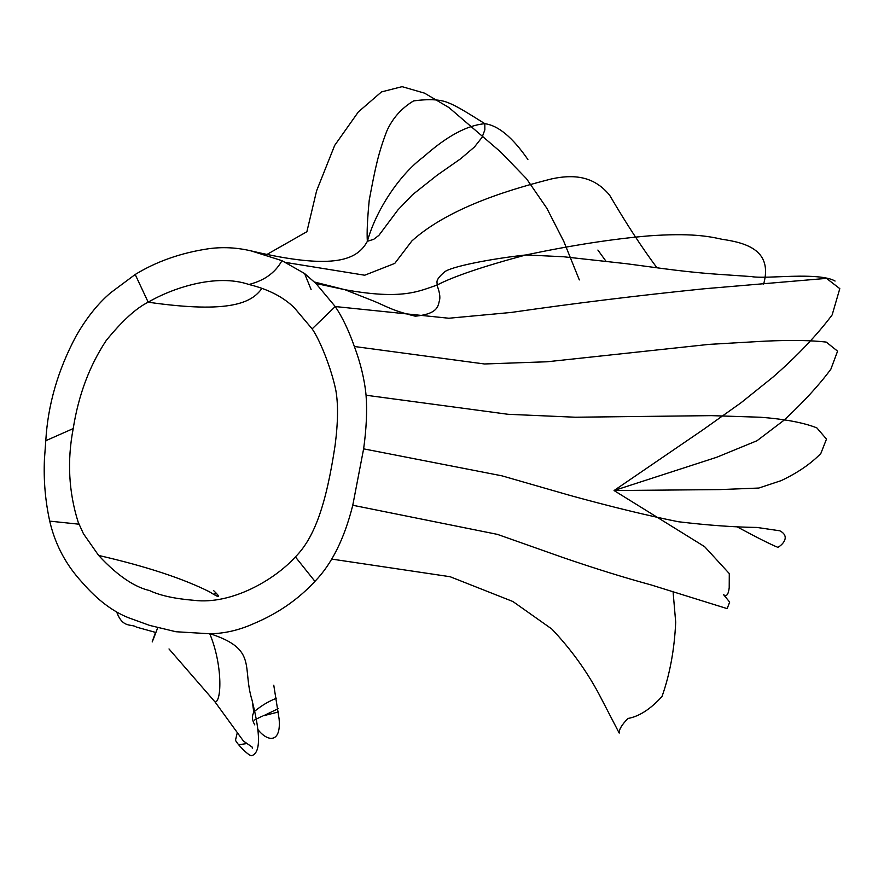 <?xml version="1.0" encoding="UTF-8"?>
<svg xmlns="http://www.w3.org/2000/svg" width="884" height="884" viewBox="0 0 884 884"><rect width="100%" height="100%" fill="white"/><g stroke="black" fill="none" stroke-linecap="round" stroke-linejoin="round"><path stroke-width="1.33" d="M295.389 556.898C314.582 537.693 326.295 504.079 335.113 445.238C338.053 422.53 338.296 404.275 335.865 390.474C331.456 368.738 319.964 339.964 312.14 328.881L294.427 307.886C283.421 297.035 268.283 289.245 249.012 284.515C215.95 273.2 172.159 288.184 148.18 302.195C136.125 308.151 122.147 320.914 106.235 340.473C89.505 365.722 78.499 395.093 73.217 428.574C67.029 460.741 68.676 491.924 78.168 522.146L83.461 533.77L98.632 555.439C119.804 578.39 137.13 587.716 149.44 590.512C159.805 595.473 174.667 598.744 194.005 600.324C231.321 604.932 274.471 580.048 295.389 556.898L314.936 581.352C331.787 564.003 344.406 538.632 352.771 505.25L497.438 534.378L562.533 557.384C594.689 568.423 624.137 577.584 650.867 584.854L727.156 608.623L729.676 602.092L723.455 594.545C726.405 597.087 728.328 594.833 729.212 587.783L729.289 573.572L704.625 546.666L614.06 490.543L719.764 489.592L758.815 488.045L781.191 480.62C797.633 472.829 810.849 463.78 820.838 453.47L826.485 439.094L816.849 427.878C803.589 422.64 784.76 419.093 760.362 417.237L711.41 415.635L575.307 417.226L508.046 414.287L366.064 395.236C367.236 410.872 366.429 428.74 363.622 448.851L352.771 505.25M73.217 428.574L45.791 440.707C47.858 404.894 57.924 370.076 75.991 336.252C86.289 318.163 97.815 303.687 110.588 292.814L135.197 274.482L148.18 302.195C231.199 314.107 252.017 302.24 261.852 288.493M312.14 328.881L335.224 306.549L315.942 283.488L304.571 273.51L281.974 260.67L251.354 250.957C236.824 247.509 222.47 246.78 208.315 248.78C180.933 252.879 156.556 261.443 135.197 274.482M45.791 440.707L44.443 459.227C43.515 480.167 45.272 500.808 49.725 521.129C54.764 542.953 64.565 562.246 79.151 579.02L83.03 583.385C97.616 600.059 112.82 611.529 128.655 617.806L149.694 625.419L175.938 631.74L210.027 633.784C224.812 633.519 239.487 630.082 254.062 623.474C277.985 613.419 298.273 599.374 314.936 581.352M736.947 526.754C756.881 537.505 770.528 544.378 777.865 547.34C782.815 544.721 790.55 536.301 779.765 530.787L757.013 527.45C734.195 527.173 707.996 525.273 678.415 521.748C647.762 515.637 611.662 506.875 570.125 495.46L501.979 475.846L363.622 448.851M354.362 346.495C348.683 330.34 342.307 317.024 335.224 306.549L448.818 318.24L511.173 312.45C573.948 303.367 638.193 295.488 703.907 288.803L826.485 278.383L839.8 288.637L832.153 314.903C816.739 335.423 797.014 356.153 772.981 377.103L741.135 402.684L703.432 429.491L614.06 490.543L716.703 457.271L757.013 440.729L783.964 420.265C803.324 402.297 818.96 385.28 830.861 369.203L837.579 351.158L826.231 342.086C811.479 340.318 791.169 339.997 765.301 341.136L708.946 344.384L547.273 361.755L484.355 363.976L354.362 346.495C360.617 363.225 364.517 379.468 366.064 395.236M763.621 284.173C772.903 250.702 747.102 242.912 722.007 239.277C708.228 236.172 690.393 232.901 648.834 235.873C612.546 238.967 571.572 245.332 525.925 254.957L525.914 254.957C483.272 266.371 453.614 276.416 436.928 285.123L436.928 285.123C418.817 291.168 402.552 300.14 344.893 289.698L315.942 283.488M656.967 267.808C641.928 247.63 626.159 223.442 609.651 195.231C595.451 178.049 577.44 173.397 551.826 178.844C516.344 187.894 450.796 205.862 411.878 240.945L394.772 263.399L364.716 275.222L286.184 262.526M605.883 261.1L597.893 250.061M527.892 159.507C512.621 137.429 498.3 125.495 484.929 123.716L484.808 123.705C466.962 125.285 446.553 136.335 423.591 156.833C400.054 174.115 376.175 209.486 367.379 241.299L367.357 241.354C357.6 259.023 336.417 271.012 251.354 250.957M579.329 279.919L563.782 241.387L546.831 208.237L526.533 178.756L500.477 151.816L448.962 107.572L424.552 93.151L402.065 86.654L381.468 91.925L358.351 111.914L334.682 145.396L316.616 190.756L306.881 231.707L266.902 254.482M216.436 593.705L213.884 594.081M116.821 612.303C122.843 628.69 131.55 623.54 136.456 627.11L155.518 632.391C150.49 646.436 151.175 644.989 157.595 628.049M78.698 524.168L49.725 521.129M252.283 748.173L252.26 747.146L243.454 741.068L215.121 702.073C221.818 701.421 222.558 664.26 209.762 633.784M278.637 711.918L263.609 715.731L278.283 708.625M238.68 744.759L246.128 743.665M253.796 712.449L252.272 700.924C241.575 667.033 258.294 649.42 210.204 633.784M673.033 591.274L675.696 622.181C674.437 649.497 669.873 674.271 662.017 696.481C650.558 709.101 639.22 716.427 627.994 718.471C621.905 724.604 618.977 729.477 619.209 733.101L598.987 694.106C586.379 670.547 570.644 648.845 551.782 628.999L512.897 601.518L450.122 576.722L331.666 559.075M98.632 555.439C145.738 566.268 182.679 578.379 209.464 591.794C220.083 598.512 221.42 598.07 213.464 590.457M273.775 685.222L279.123 719.079C281.278 743.234 267.742 742.162 257.995 729.654M254.78 724.88C252.05 720.195 251.73 716.062 253.796 712.482M254.791 711.134C262.018 705.233 269.311 700.924 276.681 698.205M304.571 273.51L311.102 289.51M281.974 260.67C272.427 277.631 257.443 282.051 249.012 284.515M78.168 522.146L83.461 533.77M835.071 281.057C823.999 274.471 792.76 276.272 778.174 276.791C764.119 277.432 755.256 277.366 751.577 276.593L726.615 274.869C685.851 272.316 662.757 268.427 626.612 263.73L563.351 256.736L525.925 254.957C491.139 258.714 450.265 266.725 444.343 272.084C433.757 281.377 438.055 282.272 436.928 285.123C439.447 291.499 440.331 296.483 439.591 300.074C437.9 304.969 439.458 313.831 415.27 316.185C390.96 310.251 385.579 305.798 372.606 300.637L344.893 289.698L314.472 282.018M484.808 123.705L484.852 129.86L482.056 137.363L474.421 147.02L460.663 158.766L437.193 175.154L412.541 194.701L397.922 209.917L378.916 235.332L373.711 239.321L367.379 241.299M484.929 123.716C464.94 111.163 456.022 105.793 448.276 102.765C440.63 99.439 429.072 98.82 413.601 100.898C401.513 108.18 392.595 118.202 386.849 130.976C378.474 152.844 375.49 166.711 369.236 200.127C367.39 219.177 366.761 232.912 367.357 241.354M215.121 702.073L169.01 648.955M262.305 716.073L254.625 719.996M237.21 733.013L235.52 740.063C235.774 742.615 249.829 757.544 252.128 755.533C260.526 752.394 260.614 734.505 252.404 701.863"/></g></svg>
